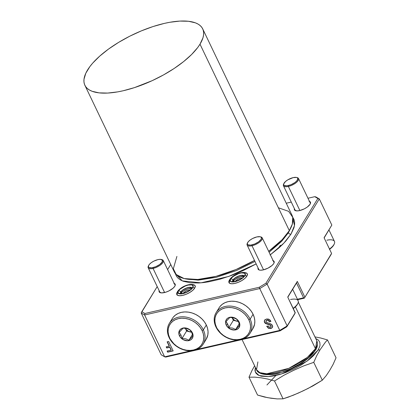 <?xml version="1.0" encoding="UTF-8"?>
<svg xmlns="http://www.w3.org/2000/svg" width="420" height="420" viewBox="0 0 420 420"><rect width="100%" height="100%" fill="white"/><g stroke="black" fill="none" stroke-linecap="round" stroke-linejoin="round"><path stroke-width="0.63" d="M270.06 254.998L278.828 247.984L282.592 244.44L285.899 240.928L291.007 234.108L293.953 227.782L294.578 224.879L294.625 222.191L294.1 219.744L292.688 217.124L294.478 225.572L291.007 234.108A2.09 1.664 31.5 0 1 288.372 232.775L290.671 228.239L288.372 232.775A2.09 1.664 -148.5 0 0 291.007 234.108L283.82 243.185L270.333 254.803M256.163 263.928L228.617 276.486L200.981 282.833L182.311 280.885L175.224 273.399L176.584 276.449L178.243 278.35L180.442 279.951L183.172 281.232L190.087 282.802L198.718 282.991L203.579 282.566L208.735 281.799L219.755 279.274L231.357 275.504L243.085 270.637L256.163 263.928M185.152 278.796L198.198 280.14L216.269 277.326L236.387 270.59L254.977 261.455L236.387 270.59L216.269 277.326L198.198 280.14L185.152 278.796M269.115 252.257L281.636 241.337L288.372 232.775L281.636 241.337L269.115 252.257M336.042 357.793L333.102 364.403L329.784 370.267L333.102 364.403L336.042 357.793L327.49 339.932L320.623 337.979L314.947 336.903L320.623 337.979L327.49 339.932L325.469 342.101L327.49 339.932L336.042 357.793M275.909 375.459L266.952 384.972M229.388 280.177L228.827 282.025L229.677 283.29L231.814 283.773L234.906 283.406L238.492 282.24L242.015 280.455L244.944 278.329L246.834 276.171A10.138 3.869 154.4 0 0 247.254 273.793A10.138 3.869 154.4 0 0 245.327 272.659L247.144 273.604L247.396 274.323L246.834 276.171A10.138 3.869 154.4 0 1 237.316 282.692A10.138 3.869 154.4 0 1 228.968 282.555A10.138 3.869 154.4 0 1 229.289 280.34M177.219 292.147L176.657 293.995L177.508 295.26L179.645 295.743L182.742 295.375L186.322 294.21L189.845 292.425L192.78 290.299L194.67 288.141A10.138 3.869 154.4 0 0 195.085 285.763A10.138 3.869 154.4 0 0 193.158 284.629L194.98 285.574L195.232 286.293L194.67 288.141A10.138 3.869 154.4 0 1 185.152 294.661A10.138 3.869 154.4 0 1 176.799 294.525A10.138 3.869 154.4 0 1 177.125 292.31M309.472 201.359A8.883 3.392 154.4 0 1 310.438 202.162A8.883 3.392 154.4 0 1 310.07 204.246A8.883 3.392 154.4 0 1 301.728 209.963A8.883 3.392 154.4 0 1 294.415 209.843A8.883 3.392 154.4 0 1 294.389 208.583L294.509 210.005L296.903 210.908L299.618 210.583L304.337 208.84L307.225 207.091L310.07 204.246L310.564 202.629L310.343 201.999L309.005 201.217M273.137 260.657A8.883 3.392 154.4 0 1 274.103 261.466A8.883 3.392 154.4 0 1 273.74 263.55A8.883 3.392 154.4 0 1 265.398 269.262A8.883 3.392 154.4 0 1 258.079 269.141A8.883 3.392 154.4 0 1 258.059 267.887L258.179 269.309L259.513 270.092L260.573 270.207L263.288 269.887L268.007 268.139L272.081 265.44L273.74 263.55L274.139 262.689L274.008 261.298L272.675 260.521M174.2 283.358A8.883 3.392 154.4 0 1 175.166 284.167A8.883 3.392 154.4 0 1 174.804 286.251A8.883 3.392 154.4 0 1 166.462 291.963A8.883 3.392 154.4 0 1 159.143 291.842A8.883 3.392 154.4 0 1 159.122 290.588L159.238 292.01L161.637 292.913L165.895 292.157L169.071 290.84L173.145 288.141L174.804 286.251L175.203 285.39L175.072 284.004L173.738 283.222M176.909 256.421L173.334 268.758L176.211 274.522L184.133 278.56L197.752 279.468L215.996 276.35L236.009 269.524L254.494 260.447A65.321 24.922 -25.6 0 1 174.211 271.745L84.882 85.297A65.321 24.922 154.4 0 1 87.575 69.972A65.321 24.922 154.4 0 1 148.911 27.962A65.321 24.922 154.4 0 1 202.697 28.849A65.321 24.922 154.4 0 1 200.004 44.174L289.333 230.622A65.321 24.922 -25.6 0 0 292.031 215.297L202.697 28.849M278.397 207.79L288.65 211.344L292.73 217.303L292.352 224.07L289.333 230.622A65.321 24.922 -25.6 0 1 268.663 251.317L282.151 239.704L289.333 230.622L200.004 44.174L202.949 37.847L203.574 34.949L203.627 32.261L203.096 29.815L201.999 27.625L200.34 25.725L198.135 24.124L195.41 22.843L188.496 21.273L179.865 21.084L169.843 22.276L164.435 23.378L153.069 26.539L141.351 30.881L129.722 36.22L118.639 42.368L108.517 49.077L99.755 56.096L92.683 63.147L89.87 66.607L85.822 73.211L84.005 79.196L83.958 81.884L84.483 84.331L85.58 86.515L87.239 88.421L89.444 90.017L92.169 91.303L99.083 92.867L107.72 93.061L117.737 91.87L123.149 90.767L134.51 87.602L152.082 80.708L163.496 74.933L174.148 68.476L183.635 61.577L191.594 54.511L197.71 47.539L200.004 44.174A65.321 24.922 154.4 0 1 138.673 86.184A65.321 24.922 154.4 0 1 84.882 85.297M288.22 232.339A2.09 1.664 -148.5 0 0 288.372 232.775A2.09 1.664 31.5 0 1 288.22 232.339M298.294 302.143L316.838 340.851C317.846 344.72 317.378 347.839 315.441 350.201A2.09 1.664 -148.5 0 0 315.457 348.695L295.397 306.826L315.457 348.695A33.443 12.758 -25.6 0 0 316.838 340.851L315.457 348.695A2.09 1.664 31.5 0 1 315.446 350.196A2.09 1.664 31.5 0 1 314.496 350.852M183.251 293.281L183.251 293.281A4.389 1.675 154.4 0 1 183.251 293.276A4.389 1.675 154.4 0 1 190.076 290.01M235.421 281.311L235.421 281.311A4.389 1.675 154.4 0 1 235.421 281.306A4.389 1.675 154.4 0 1 242.246 278.04M318.092 350.028A37.627 29.962 31.5 0 1 320.014 349.87L325.469 342.101L320.014 349.87A37.627 29.962 -148.5 0 0 318.092 350.028L307.046 361.137L281.678 373.905L268.196 376.604L259.061 375.517L255.25 371.873L255.371 367.364L254.961 370.54L255.848 373.06L257.948 374.966L261.188 376.183L267.892 376.619L273.341 375.974L279.337 374.598L285.642 372.545L295.166 368.387L301.198 365.043L309.188 359.494L313.514 355.651L318.092 350.028L319.699 346.584L320.035 345.009L319.778 342.216L318.276 339.99L315.593 338.42M254.62 365.788L251.947 370.587L248.997 377.202L254.893 377.134L261.151 377.827L267.65 379.024L274.512 380.977L283.841 375.307L293.528 370.393L303.461 365.988L313.756 362.344L316.701 355.735L320.014 349.87L316.701 355.735L313.756 362.344L303.461 365.988L293.528 370.393L283.841 375.307L274.512 380.977L267.65 379.024L261.151 377.827L254.893 377.134L248.997 377.202L251.947 370.587L254.62 365.788M331.102 254.494L304.348 298.158L297.638 299.702L304.348 298.158L331.58 253.412L304.348 298.158L331.58 253.412L324.067 237.731L331.832 225.062L319.305 198.928L267.12 284.104L287.159 325.925L295.25 312.716L287.737 297.034L297.313 281.4L304.826 297.082L297.313 281.4L287.737 297.034L295.176 312.984L286.813 326.781L280.156 330.818L165.774 357.063L164.651 356.816L190.974 350.774L164.651 356.816L161.238 354.821L141.199 313L144.617 314.995L164.651 356.816L161.238 354.821L141.199 313L144.617 314.995L164.651 356.816L165.774 357.063L280.156 330.818L286.813 326.781L287.159 325.925L279.778 330.398L259.744 288.577L144.617 314.995L144.9 313.498L259.282 287.254L265.939 283.217L317.851 198.482L314.774 196.681L307.981 198.24L314.774 196.681L319.305 198.928L315.893 196.928L314.774 196.681L315.893 196.928L319.305 198.928L267.12 284.104L287.159 325.925L294.767 313.793L286.813 326.781L287.159 325.925L279.778 330.398L259.744 288.577L267.12 284.104L265.939 283.217L317.851 198.482L319.305 198.928L331.832 225.062L324.067 237.731L331.58 253.412L331.102 254.494M197.143 349.361L237.746 340.043L197.143 349.361M243.915 338.63L279.778 330.398L280.156 330.818L279.778 330.398L243.915 338.63M169.197 346.164L167.123 341.833L168.646 341.486L173.161 350.905L167.648 352.17L167.108 351.036L171.092 350.123L169.743 347.303L166.73 347.991L166.184 346.857L169.197 346.164L166.184 346.857L166.73 347.991L169.743 347.303L171.092 350.123L167.108 351.036L167.648 352.17L173.161 350.905L168.646 341.486L167.123 341.833L169.197 346.164M271.063 326.655L271.058 325.621L269.871 324.686L270.926 325.836L270.953 326.834L271.026 326.093L270.433 325.264L265.487 323.489L264.637 322.592L264.253 321.31L264.836 319.814L266.716 318.99L268.527 319.1L270.123 320.135L270.911 321.473L269.315 321.841L268.485 320.518L267.372 320.166L266.238 320.596L265.934 321.358L266.574 322.497L270.884 323.935L272.249 325.085L272.695 326.398L272.428 327.364L271.598 328.209L270.349 328.577L268.296 328.178L266.742 326.356L268.328 325.994L268.984 326.986L269.845 327.343L271.084 326.618L270.333 327.311L269.346 327.201L268.328 325.994L266.742 326.356L268.616 328.34L270.895 328.482L272.428 327.364L272.396 325.332L270.601 323.825L267.278 322.802L266.086 321.93L266.102 320.749M313.394 352.469L308.647 357.514L299.586 364.103L291.496 368.387L283.059 371.7M280.298 372.53L275.006 373.748L270.197 374.32L264.285 373.931M315.441 350.201C310.454 358.649 295.103 368.44 281.064 372.503C268.711 376.677 257.738 374.346 256.515 369.752A33.443 12.758 -25.6 0 0 284.056 370.204A33.443 12.758 -25.6 0 0 315.457 348.695L307.34 357.399L288.834 368.33L266.805 373.774L259.791 372.64L256.515 369.752L257.896 361.904M291.27 202.072L286.246 203.228L291.27 202.072M170.741 264.495L167.612 269.603L170.741 264.495M157.206 286.587L141.818 311.698L144.9 313.498L141.818 311.698L141.199 313L157.206 286.587M287.816 297.197L296.504 283.017L303.597 297.827L297.423 299.245L304.421 297.89L303.597 297.827L296.504 283.017L297.313 281.4L287.816 297.197M324.145 237.893L331.832 225.062L324.145 237.893M183.052 293.701L184.07 292.346L186.086 291.007L188.417 290.147L190.281 290.047M235.221 281.731L236.234 280.376L238.25 279.038L240.581 278.177L242.45 278.077M144.9 313.498L259.282 287.254L259.744 288.577L144.617 314.995L144.9 313.498M259.282 287.254L259.744 288.577L267.12 284.104L265.939 283.217L259.282 287.254M173.082 350.737L167.648 352.17L167.317 350.989L167.779 351.955L173.082 350.737M171.224 349.907L169.874 347.083L166.73 347.991L166.394 346.81L166.861 347.776L169.874 347.083L171.224 349.907M169.328 345.949L167.333 341.786L169.328 345.949M266.837 324.014L269.871 324.686L266.837 324.014L264.684 322.224L266.837 324.014M266.054 320.828L267.776 319.961L268.333 320.119L267.104 320.203L268.616 320.303L269.189 321.085L268.202 320.334L269.189 321.085L269.315 321.841L270.911 321.473L268.832 319.221L266.432 319.048L264.5 320.266L264.553 322.439L264.442 320.555M266.222 320.549L267.241 319.988L266.185 320.612M272.559 327.149L270.895 328.482L268.616 328.34L266.873 326.141L267.85 327.542L269.325 328.314L271.273 328.193L272.559 327.149M270.979 326.776L271.157 325.878L270.564 325.048L265.624 323.274L264.474 321.652M257.555 395.062L248.997 377.202L257.555 395.062L264.422 397.021L270.921 398.218L277.179 398.906L283.07 398.837L274.512 380.977L283.07 398.837L293.365 395.194L303.298 390.789L312.989 385.875L322.313 380.205L313.756 362.344L322.313 380.205L326.235 375.611L329.784 370.267L326.235 375.611L322.313 380.205L308.175 388.4L298.368 393.057L288.278 397.142L283.07 398.837L277.179 398.906L267.703 397.688L257.555 395.062M277.998 248.708L280.46 245.228M231.924 317.284L233.898 319.73L235.279 320.618L238.345 321.416A6.269 4.993 31.5 0 1 236.791 321.19A6.269 4.993 31.5 0 1 232.04 317.51M252.893 328.639L254.615 324.14L254.825 320.917L254.31 317.588L253.087 314.281L250.115 319.132A19.855 15.813 31.5 0 1 249.958 333.428A19.855 15.813 31.5 0 1 232.843 339.685A19.855 15.813 31.5 0 1 215.938 326.975L216.51 327.306A18.811 14.978 31.5 0 1 225.183 307.913A18.811 14.978 31.5 0 1 248.887 319.877L250.115 319.132A19.855 15.813 -148.5 0 0 225.094 306.5A19.855 15.813 -148.5 0 0 215.938 326.975A19.855 15.813 31.5 0 1 216.095 312.68A19.855 15.813 31.5 0 1 233.21 306.421A19.855 15.813 31.5 0 1 250.115 319.132L253.087 314.281A19.855 15.813 -148.5 0 0 236.182 301.57A19.855 15.813 -148.5 0 0 219.067 307.829L216.095 312.68M228.354 325.878L228.837 327.705L232.575 328.094L235.678 329.485L239.631 325.227L238.492 321.709L239.174 322.108A7.523 5.99 31.5 0 1 235.704 329.868A7.523 5.99 31.5 0 1 226.222 325.08L227.698 324.182L228.837 327.705L232.575 328.094L235.678 329.485L239.631 325.227L238.492 321.709L236.738 319.19L233.609 317.798L229.892 317.41L225.944 321.668L227.698 324.182L226.222 325.08A7.523 5.99 31.5 0 1 229.693 317.32A7.523 5.99 31.5 0 1 239.174 322.108L238.492 321.709L236.738 319.19L235.289 318.392L232.691 317.604L229.892 317.41L225.944 321.668L227.299 323.437L228.354 325.878M216.51 327.306L215.355 324.177L214.867 321.022L215.061 317.971L215.938 315.131L217.455 312.617L219.56 310.527L222.169 308.936L225.183 307.913L228.485 307.487L231.95 307.681L235.447 308.49L238.833 309.876L241.983 311.792L244.781 314.16L247.112 316.89L248.887 319.877L250.042 323.012L250.53 326.161L250.331 329.217L249.459 332.057L247.942 334.567L245.837 336.661L243.227 338.252L240.209 339.276L236.906 339.701L233.441 339.502L229.95 338.699L226.564 337.307L223.409 335.396L220.616 333.029L215.938 326.975A19.855 15.813 -148.5 0 0 240.959 339.607A19.855 15.813 -148.5 0 0 250.115 319.132L248.887 319.877A18.811 14.978 31.5 0 1 240.209 339.276A18.811 14.978 31.5 0 1 216.51 327.306M226.222 325.08L227.866 327.369L230.244 329.081L234.381 330.036L236.906 329.453L238.796 327.983L239.752 325.841L239.831 324.623L239.174 322.108L237.531 319.82L233.798 317.552L231.011 317.153L228.485 317.73L227.441 318.365L225.992 320.208L225.566 322.565L226.222 325.08M249.958 333.428L252.934 328.577A19.855 15.813 -148.5 0 0 253.087 314.281L251.213 311.125L248.756 308.243L245.805 305.744L242.477 303.723L238.901 302.258L235.21 301.408L231.556 301.203L228.071 301.649L224.889 302.731L222.133 304.411L219.912 306.616M239.232 323.678L235.678 329.485L239.232 323.678M236.791 321.19L233.373 320.303L228.837 327.705L233.373 320.303L232.034 317.51L233.373 320.303L236.791 321.19M185.157 328.015L185.987 329.327L188.507 331.349L191.572 332.147A6.269 4.993 31.5 0 1 190.024 331.926A6.269 4.993 31.5 0 1 185.267 328.241L186.601 331.034L182.065 338.436L185.808 338.83L188.911 340.216L192.859 335.958L191.72 332.441L192.402 332.84A7.523 5.99 31.5 0 1 188.932 340.599A7.523 5.99 31.5 0 1 179.45 335.811L180.925 334.919L182.065 338.436L185.808 338.83L188.911 340.216L192.859 335.958L191.72 332.441L189.966 329.921L186.842 328.529L183.125 328.141L179.172 332.399L180.925 334.919L179.45 335.811A7.523 5.99 31.5 0 1 182.921 328.052A7.523 5.99 31.5 0 1 192.402 332.84L191.72 332.441L189.966 329.921L188.517 329.128L185.923 328.335L183.125 328.141L179.172 332.399L180.925 334.919L182.065 338.436L186.601 331.034L185.262 328.241M206.12 339.37L207.847 334.871L208.052 331.648L207.538 328.319L206.32 325.012L203.348 329.863A19.855 15.813 31.5 0 1 203.191 344.159A19.855 15.813 31.5 0 1 186.076 350.417A19.855 15.813 31.5 0 1 169.166 337.706L169.738 338.042A18.811 14.978 31.5 0 1 178.411 318.644A18.811 14.978 31.5 0 1 202.115 330.608L203.348 329.863A19.855 15.813 -148.5 0 0 178.327 317.231A19.855 15.813 -148.5 0 0 169.166 337.706A19.855 15.813 31.5 0 1 169.323 323.411A19.855 15.813 31.5 0 1 186.438 317.153A19.855 15.813 31.5 0 1 203.348 329.863L206.32 325.012A19.855 15.813 -148.5 0 0 189.409 312.302A19.855 15.813 -148.5 0 0 172.3 318.56L169.323 323.411M169.738 338.042L168.583 334.908L168.095 331.758L168.289 328.703L169.166 325.862L170.683 323.348L172.788 321.258L175.397 319.667L178.411 318.644L181.718 318.218L185.178 318.413L188.674 319.221L192.061 320.607L195.216 322.523L198.009 324.891L200.34 327.621L202.115 330.608L203.27 333.743L203.758 336.893L203.564 339.948L202.687 342.788L201.169 345.303L199.064 347.393L196.455 348.983L193.441 350.007L190.139 350.432L186.674 350.233L183.178 349.43L179.791 348.044L176.642 346.127L173.843 343.76L169.166 337.706A19.855 15.813 -148.5 0 0 194.187 350.338A19.855 15.813 -148.5 0 0 203.348 329.863L202.115 330.608A18.811 14.978 31.5 0 1 193.441 350.007A18.811 14.978 31.5 0 1 169.738 338.042M179.45 335.811L181.094 338.1L183.472 339.812L187.609 340.767L190.139 340.19L191.184 339.554L192.633 337.712L193.058 335.354L192.402 332.84L190.759 330.55L187.026 328.282L184.244 327.883L181.718 328.461L179.828 329.936L178.873 332.073L178.794 333.296L179.45 335.811M203.191 344.159L206.162 339.308A19.855 15.813 -148.5 0 0 206.32 325.012L204.446 321.856L201.983 318.974L199.033 316.475L195.704 314.454L192.129 312.989L188.444 312.139L184.784 311.934L181.298 312.38L178.117 313.462L175.361 315.142L173.14 317.347M192.465 334.415L188.911 340.216L192.465 334.415M190.024 331.926L186.601 331.034L190.024 331.926M260.563 236.875A8.363 3.192 154.4 0 1 262.196 237.82A8.363 3.192 154.4 0 1 259.591 242.141A8.363 3.192 154.4 0 1 252.016 245.747L251.963 244.897A7.733 2.951 154.4 0 1 247.527 242.855A7.733 2.951 154.4 0 1 256.851 236.922L260.137 236.744L260.841 237.006L261.492 237.972L261.062 239.384L258.584 241.857L254.693 244.01L250.709 245.123L247.968 244.813L247.511 244.398L247.401 243.185A8.363 3.192 -25.6 0 0 247.217 243.537A8.363 3.192 -25.6 0 0 252.016 245.747A8.363 3.192 154.4 0 1 247.118 245.044A8.363 3.192 154.4 0 1 247.401 243.18L248.357 241.631L250.231 239.962L252.74 238.439L256.851 236.922A7.733 2.951 154.4 0 1 260.232 236.77A7.733 2.951 154.4 0 1 260.012 240.655A7.733 2.951 154.4 0 1 251.963 244.897L252.016 245.747L263.55 269.824L252.016 245.747A8.363 3.192 -25.6 0 0 260.72 241.159A8.363 3.192 -25.6 0 0 260.957 236.953L260.232 236.77M293.129 308.711L296.268 305.918L297.67 303.833M290.514 299.518A13.587 5.182 154.4 0 1 297.964 303.182A13.587 5.182 154.4 0 1 293.144 308.317A13.587 5.182 -25.6 0 0 298.132 300.731L292.656 289.296M293.276 308.6A12.962 4.946 -25.6 0 0 297.659 303.865A12.962 4.946 -25.6 0 0 297.796 303.534M296.898 177.571A8.363 3.192 154.4 0 1 298.526 178.516A8.363 3.192 154.4 0 1 295.927 182.837A8.363 3.192 154.4 0 1 288.346 186.443L288.293 185.598A7.733 2.951 154.4 0 1 283.857 183.55A7.733 2.951 154.4 0 1 293.181 177.618L296.468 177.44L297.171 177.707L297.822 178.668L296.788 180.889L294.913 182.553L291.029 184.711L287.044 185.819L284.303 185.509L283.652 184.543L283.731 183.881A8.363 3.192 -25.6 0 0 283.553 184.233A8.363 3.192 -25.6 0 0 288.346 186.443A8.363 3.192 154.4 0 1 283.447 185.745A8.363 3.192 154.4 0 1 283.736 183.881L285.521 181.493L287.758 179.865L293.181 177.618A7.733 2.951 154.4 0 1 296.562 177.466A7.733 2.951 154.4 0 1 296.347 181.356A7.733 2.951 154.4 0 1 288.293 185.598L288.346 186.443L299.88 210.52L288.346 186.443A8.363 3.192 -25.6 0 0 297.05 181.855A8.363 3.192 -25.6 0 0 297.286 177.65L296.562 177.466M329.459 249.407L332.603 246.619L334.005 244.529M326.844 240.214A13.587 5.182 154.4 0 1 334.299 243.884A13.587 5.182 154.4 0 1 329.474 249.018A13.587 5.182 -25.6 0 0 334.467 241.427L328.986 229.997M329.611 249.296A12.962 4.946 -25.6 0 0 333.989 244.561A12.962 4.946 -25.6 0 0 334.126 244.23M161.627 259.576A8.363 3.192 154.4 0 1 163.259 260.521A8.363 3.192 154.4 0 1 160.655 264.841A8.363 3.192 154.4 0 1 153.074 268.448L153.022 267.603A7.733 2.951 154.4 0 1 148.591 265.555A7.733 2.951 154.4 0 1 157.915 259.623L160.272 259.34L162.362 260.127L162.125 262.085L159.642 264.558L155.757 266.711L151.772 267.824L149.032 267.514L148.575 267.099L148.465 265.886A8.363 3.192 -25.6 0 0 148.281 266.238A8.363 3.192 -25.6 0 0 153.074 268.448A8.363 3.192 154.4 0 1 148.176 267.745A8.363 3.192 154.4 0 1 148.465 265.881L149.415 264.332L151.294 262.663L153.804 261.14L157.915 259.623A7.733 2.951 154.4 0 1 161.296 259.471A7.733 2.951 154.4 0 1 161.075 263.356A7.733 2.951 154.4 0 1 153.022 267.603L153.074 268.448L164.614 292.525L153.074 268.448A8.363 3.192 -25.6 0 0 161.784 263.86A8.363 3.192 -25.6 0 0 162.02 259.654L161.296 259.471M229.157 282.849A10.138 3.869 154.4 0 1 229.688 280.802A1.754 1.397 31.5 0 1 229.698 279.547A1.754 1.397 31.5 0 1 230.496 278.995A8.384 3.197 154.4 0 1 240.361 273.016A8.384 3.197 154.4 0 1 244.923 275.683A1.754 1.397 31.5 0 1 246.466 276.029M232.57 281.442A6.416 2.447 154.4 0 1 232.89 280.072A1.754 1.397 -148.5 0 0 230.674 278.954A8.174 3.119 -25.6 0 0 235.127 281.552A8.174 3.119 -25.6 0 0 244.745 275.725L242.125 278.339L236.549 281.159L232.633 281.852L230.911 281.463L230.223 280.445L230.674 278.954L233.294 276.339L238.87 273.52L241.616 272.89L244.508 273.215L245.196 274.234L244.745 275.725A1.754 1.397 -148.5 0 0 243.941 276.276A1.754 1.397 31.5 0 1 244.745 275.725A8.174 3.119 -25.6 0 0 240.293 273.121A8.174 3.119 -25.6 0 0 230.674 278.954A1.754 1.397 31.5 0 1 232.89 280.072A6.416 2.447 154.4 0 1 238.502 276.098A6.416 2.447 154.4 0 1 243.994 275.746M244.078 275.919A6.416 2.447 -25.6 0 0 238.586 276.271A6.416 2.447 -25.6 0 0 232.974 280.245A1.754 1.397 31.5 0 1 232.964 281.5A1.754 1.397 -148.5 0 0 232.974 280.245A6.416 2.447 -25.6 0 0 232.622 281.458M232.89 280.072L232.89 280.072A6.416 2.447 154.4 0 1 238.744 276.003A6.416 2.447 154.4 0 1 244.125 275.909M246.766 276.281A1.754 1.397 -148.5 0 0 244.923 275.683L245.39 274.155L245.18 273.562L243.92 272.822L241.715 272.774L237.395 273.977L232.06 277.211L230.118 279.804L230.239 281.117L231.499 281.852L233.704 281.904L238.025 280.702L242.235 278.366L244.923 275.683A8.384 3.197 154.4 0 1 235.058 281.663A8.384 3.197 154.4 0 1 230.496 278.995A1.754 1.397 -148.5 0 0 229.698 279.547L229.268 283.185M233.688 280.319L237.436 277.83L243.101 275.993M244.109 275.956A6.416 2.447 -25.6 0 0 238.639 276.25A6.416 2.447 -25.6 0 0 232.974 280.245M176.988 294.819A10.138 3.869 154.4 0 1 177.518 292.772A1.754 1.397 31.5 0 1 177.529 291.517A1.754 1.397 31.5 0 1 178.332 290.966A8.384 3.197 154.4 0 1 188.191 284.986A8.384 3.197 154.4 0 1 192.759 287.653A1.754 1.397 31.5 0 1 194.303 287.999M180.406 293.412A6.416 2.447 154.4 0 1 180.721 292.042A1.754 1.397 -148.5 0 0 178.511 290.923A8.174 3.119 -25.6 0 0 182.963 293.522A8.174 3.119 -25.6 0 0 192.575 287.695L189.956 290.309L185.85 292.588L182.963 293.522L180.464 293.822L178.259 292.992L178.143 291.716L178.511 290.923L180.033 289.186L185.236 286.031L188.123 285.091L191.599 284.907L192.344 285.185L193.032 286.204L192.575 287.695A1.754 1.397 -148.5 0 0 191.777 288.246A1.754 1.397 31.5 0 1 192.575 287.695A8.174 3.119 -25.6 0 0 188.123 285.091A8.174 3.119 -25.6 0 0 178.511 290.923A1.754 1.397 31.5 0 1 180.721 292.042A6.416 2.447 154.4 0 1 186.333 288.068A6.416 2.447 154.4 0 1 191.825 287.716M191.909 287.889A6.416 2.447 -25.6 0 0 186.417 288.241A6.416 2.447 -25.6 0 0 180.805 292.215A1.754 1.397 31.5 0 1 180.794 293.47A1.754 1.397 -148.5 0 0 180.805 292.215A6.416 2.447 -25.6 0 0 180.453 293.428M180.721 292.042L180.721 292.042A6.416 2.447 154.4 0 1 186.575 287.973A6.416 2.447 154.4 0 1 191.961 287.879M194.602 288.251A1.754 1.397 -148.5 0 0 192.759 287.653L193.221 286.125L192.518 285.08L191.751 284.792L189.546 284.744L186.732 285.39L182.317 287.422L179.891 289.181L178.332 290.966L177.865 292.493L178.568 293.538L180.338 293.937L184.354 293.228L190.071 290.336L192.759 287.653A8.384 3.197 154.4 0 1 182.894 293.632A8.384 3.197 154.4 0 1 178.332 290.966A1.754 1.397 -148.5 0 0 177.529 291.517L177.103 295.155M181.519 292.288L185.267 289.8L190.932 287.963M191.94 287.926A6.416 2.447 -25.6 0 0 186.47 288.22A6.416 2.447 -25.6 0 0 180.805 292.215M256.515 369.752L242.051 339.56M247.217 243.537L247.527 242.855M247.118 245.044L259.046 269.95M262.196 237.82L274.129 262.726M297.964 303.182L297.659 303.865M283.553 184.233L283.857 183.55M283.447 185.745L295.381 210.646M298.526 178.516L310.459 203.422M334.299 243.884L333.989 244.561M148.281 266.238L148.591 265.555M148.176 267.745L160.109 292.651M163.259 260.521L175.192 285.427M247.553 274.423C246.635 270.469 234.654 272.654 229.698 279.542M244.198 276.029L243.947 276.271C243.175 277.489 241.511 278.754 238.948 280.056L236.297 281.08C233.819 281.6 232.554 281.705 232.496 281.405L232.759 281.957L234.229 280.098L236.345 278.586L239.778 276.969L243.957 276.25M195.389 286.393C194.471 282.44 182.485 284.623 177.534 291.512M192.029 287.999L191.783 288.241C191.011 289.459 189.341 290.724 186.779 292.026L184.128 293.05C181.655 293.57 180.39 293.675 180.327 293.375L180.59 293.927L182.059 292.068L184.175 290.556L187.614 288.939L191.793 288.22"/></g></svg>
